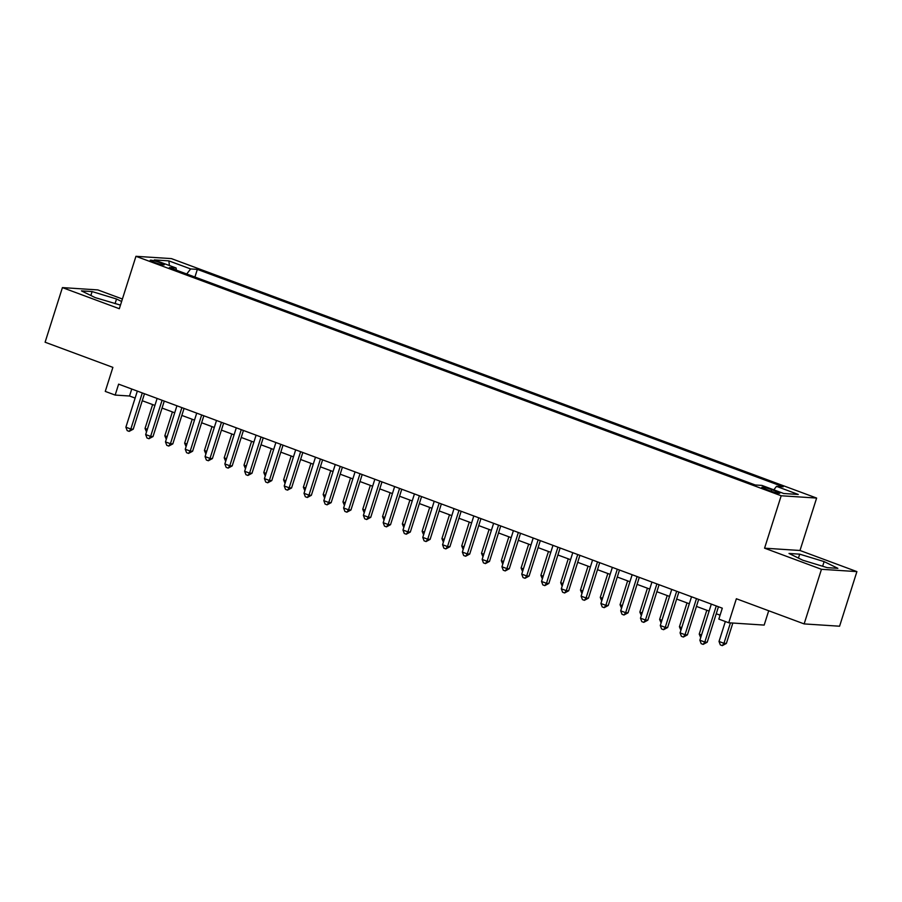 <?xml version="1.0" encoding="UTF-8"?>
<svg xmlns="http://www.w3.org/2000/svg" width="902" height="902" viewBox="0 0 902 902"><rect width="100%" height="100%" fill="white"/><g stroke="black" fill="none" stroke-linecap="round" stroke-linejoin="round"><path stroke-width="1.35" d="M154.186 262.335A7.374 0.801 17.6 0 0 164.277 264.76A7.374 0.801 17.6 0 0 160.308 262.73A7.374 0.801 17.6 0 0 150.217 260.306A7.374 0.801 17.6 0 0 154.186 262.335M122.401 299.024L97.856 289.914L62.418 287.603L45.1 342.219L112.885 367.373L105.263 391.4L115.163 395.076L129.527 396.012L135.12 398.086M816.626 498.062L171.391 258.603L135.954 256.303L781.188 495.762L816.626 498.062L799.995 550.491L764.569 548.179L821.463 569.297L856.9 571.609L799.995 550.491M856.9 571.609L839.582 626.213L804.144 623.913L736.359 598.748L728.737 622.775L764.163 625.086L768.707 610.755M821.463 569.297L804.144 623.913M728.737 622.775L718.838 619.11L722.299 608.185L118.624 384.151L115.163 395.076M775.968 491.24L771.605 489.628A7.148 0.778 17.6 0 0 761.829 487.272A7.148 0.778 17.6 0 0 765.674 489.234L770.026 490.857A7.148 0.778 17.6 0 0 779.802 493.214A7.148 0.778 17.6 0 0 775.968 491.24L775.528 492.605M176.341 270.149L176.082 267.995L169.384 267.567L755.245 484.983L761.942 485.423L783.714 493.507L798.27 494.454L776.498 486.37L783.207 486.809L197.346 269.382L190.638 268.943L186.714 273.994M176.082 267.995L154.31 259.923L168.866 260.87L190.638 268.943M764.569 548.179L781.188 495.762M62.418 287.603L119.323 308.721L135.954 256.303M142.257 400.736L154.918 405.426M162.044 408.076L174.706 412.778M181.843 415.427L194.494 420.118M201.631 422.767L214.293 427.469M221.43 430.119L234.08 434.809M241.217 437.459L253.879 442.16M261.016 444.799L273.667 449.5M280.804 452.15L293.466 456.852M300.591 459.49L313.253 464.192M320.39 466.841L333.052 471.543M340.178 474.181L352.84 478.883M359.977 481.533L372.627 486.223M379.765 488.873L392.426 493.574M399.563 496.224L412.214 500.914M419.351 503.564L432.013 508.266M439.139 510.915L451.801 515.606M458.938 518.255L471.599 522.957M478.725 525.607L491.387 530.297M498.524 532.947L511.175 537.648M518.312 540.298L530.974 544.988M538.111 547.638L550.761 552.34M557.898 554.989L570.56 559.68M577.697 562.329L590.348 567.031M597.485 569.681L610.147 574.371M617.272 577.021L629.934 581.722M637.071 584.361L649.733 589.062M656.859 591.712L669.521 596.414M676.658 599.052L689.308 603.754M696.445 606.403L709.107 611.105M716.244 613.743L720.089 615.175M131.748 389.021L129.527 396.012M773.815 489.831L776.498 486.37M194.911 277.038L197.346 269.382M168.866 260.87L169.407 265.515M824.124 561.596L799.691 554.166L789.013 553.467L802.78 560.21L827.213 567.651L837.89 568.339L824.124 561.596L822.647 566.253M121.623 301.493L116.538 299.002L92.105 291.572L81.439 290.872L95.195 297.615L120.473 305.101M798.439 558.09L799.691 554.166M90.865 295.495L92.105 291.572M115.061 303.658L116.538 299.002M716.267 605.952L704.823 642.055L699.873 640.217L711.317 604.114M718.454 606.764L707.213 642.213L704.823 642.055L703.154 644.389L701.17 643.656L699.873 640.217M707.213 642.213L703.154 644.389M725.343 621.523L719.018 641.469L723.968 643.295L726.369 643.453L732.841 623.045M726.369 643.453L722.299 645.64L723.968 643.295L730.44 622.887M722.299 645.64L720.326 644.896L719.018 641.469M696.479 598.601L685.024 634.704L680.074 632.877L691.53 596.763M698.667 599.413L687.414 634.861L685.024 634.704L683.355 637.049L681.382 636.305L680.074 632.877M687.414 634.861L683.355 637.049M676.68 591.261L665.236 627.364L660.287 625.526L671.742 589.423M678.868 592.073L667.627 627.521L665.236 627.364L663.568 629.697L661.583 628.965L660.287 625.526M667.627 627.521L663.568 629.697M656.893 583.91L645.437 620.012L640.488 618.186L651.943 582.072M659.08 584.721L647.839 620.17L645.437 620.012L643.769 622.357L641.796 621.613L640.488 618.186M647.839 620.17L643.769 622.357M637.105 576.57L625.65 612.672L620.7 610.834L632.155 574.732M639.281 577.381L628.04 612.83L625.65 612.672L623.981 615.006L621.997 614.273L620.7 610.834M628.04 612.83L623.981 615.006M706.807 610.248L699.23 634.117L701.531 634.974M700.696 637.613L699.23 634.117M687.008 602.897L679.432 626.777L681.743 627.623M680.897 630.272L679.432 626.777M667.221 595.557L659.644 619.426L661.944 620.283M661.11 622.921L659.644 619.426M647.422 588.205L639.856 612.086L642.156 612.932M641.322 615.581L639.856 612.086M617.306 569.218L605.851 605.332L600.901 603.494L612.357 567.381M619.494 570.03L608.252 605.479L605.851 605.332L604.182 607.666L602.209 606.933L600.901 603.494M608.252 605.479L604.182 607.666M627.634 580.865L620.057 604.735L622.357 605.592M621.523 608.23L620.057 604.735M597.519 561.878L586.063 597.981L581.113 596.143L592.569 560.041M599.706 562.69L588.454 598.139L586.063 597.981L584.395 600.315L582.41 599.582L581.113 596.143M588.454 598.139L584.395 600.315M607.835 573.514L600.27 597.395L602.57 598.251M601.735 600.89L600.27 597.395M577.72 554.527L566.264 590.641L561.326 588.803L572.77 552.689M579.907 555.339L568.666 590.787L566.264 590.641L564.607 592.975L562.622 592.242L561.326 588.803M568.666 590.787L564.607 592.975M588.048 566.174L580.471 590.043L582.782 590.9M581.937 593.539L580.471 590.043M557.932 547.187L546.477 583.29L541.527 581.452L552.982 545.349M560.119 547.999L548.867 583.447L546.477 583.29L544.808 585.623L542.835 584.891L541.527 581.452M548.867 583.447L544.808 585.623M568.26 558.823L560.683 582.703L562.983 583.56M562.149 586.199L560.683 582.703M538.133 539.836L526.689 575.95L521.739 574.112L533.195 537.998M540.321 540.648L529.079 576.096L526.689 575.95L525.02 578.283L523.036 577.551L521.739 574.112M529.079 576.096L525.02 578.283M548.461 551.483L540.884 575.352L543.196 576.209M542.35 578.858L540.884 575.352M518.346 532.496L506.89 568.598L501.94 566.76L513.396 530.658M520.533 533.308L509.28 568.756L506.89 568.598L505.221 570.932L503.248 570.199L501.94 566.76M509.28 568.756L505.221 570.932M528.673 544.131L521.097 568.012L523.397 568.869M522.562 571.507L521.097 568.012M498.558 525.144L487.103 561.258L482.153 559.42L493.608 523.318M500.734 525.956L489.493 561.416L487.103 561.258L485.434 563.592L483.449 562.859L482.153 559.42M489.493 561.416L485.434 563.592M508.875 536.791L501.309 560.661L503.609 561.518M502.764 564.167L501.309 560.661M478.759 517.804L467.304 553.907L462.354 552.069L473.809 515.967M480.946 518.616L469.705 554.065L467.304 553.907L465.635 556.241L463.662 555.508L462.354 552.069M469.705 554.065L465.635 556.241M489.087 529.451L481.51 553.321L483.81 554.178M482.976 556.816L481.51 553.321M458.971 510.453L447.516 546.567L442.566 544.729L454.022 508.627M461.159 511.265L449.906 546.725L447.516 546.567L445.847 548.901L443.863 548.168L442.566 544.729M449.906 546.725L445.847 548.901M439.173 503.113L427.717 539.216L422.779 537.378L434.223 501.275M441.36 503.925L430.119 539.373L427.717 539.216L426.06 541.55L424.075 540.817L422.779 537.378M430.119 539.373L426.06 541.55M419.385 495.762L407.93 531.876L402.98 530.038L414.435 493.935M421.572 496.574L410.32 532.033L407.93 531.876L406.261 534.209L404.288 533.477L402.98 530.038M410.32 532.033L406.261 534.209M399.586 488.422L388.142 524.524L383.192 522.686L394.636 486.584M401.773 489.234L390.532 524.682L388.142 524.524L386.473 526.858L384.489 526.125L383.192 522.686M390.532 524.682L386.473 526.858M379.798 481.082L368.343 517.184L363.393 515.346L374.849 479.244M381.986 481.882L370.733 517.342L368.343 517.184L366.674 519.518L364.701 518.785L363.393 515.346M370.733 517.342L366.674 519.518M359.999 473.73L348.555 509.833L343.606 507.995L355.061 471.893M362.187 474.542L350.946 509.991L348.555 509.833L346.887 512.178L344.902 511.434L343.606 507.995M350.946 509.991L346.887 512.178M340.212 466.39L328.756 502.493L323.807 500.655L335.262 464.553M342.399 467.202L331.158 502.651L328.756 502.493L327.088 504.827L325.115 504.094L323.807 500.655M331.158 502.651L327.088 504.827M320.424 459.039L308.969 495.142L304.019 493.315L315.474 457.201M322.6 459.851L311.359 495.299L308.969 495.142L307.3 497.487L305.316 496.743L304.019 493.315M311.359 495.299L307.3 497.487M300.625 451.699L289.17 487.802L284.22 485.964L295.676 449.861M302.813 452.511L291.572 487.959L289.17 487.802L287.501 490.136L285.528 489.403L284.22 485.964M291.572 487.959L287.501 490.136M280.838 444.348L269.382 480.45L264.433 478.624L275.888 442.51M283.025 445.16L271.773 480.608L269.382 480.45L267.714 482.795L265.74 482.051L264.433 478.624M271.773 480.608L267.714 482.795M261.039 437.008L249.583 473.11L244.645 471.272L256.089 435.17M263.226 437.82L251.985 473.268L249.583 473.11L247.926 475.444L245.942 474.711L244.645 471.272M251.985 473.268L247.926 475.444M241.251 429.656L229.796 465.77L224.846 463.932L236.301 427.819M243.439 430.468L232.186 465.917L229.796 465.77L228.127 468.104L226.154 467.371L224.846 463.932M232.186 465.917L228.127 468.104M221.452 422.316L210.008 458.419L205.058 456.581L216.514 420.479M223.64 423.128L212.398 458.577L210.008 458.419L208.339 460.753L206.355 460.02L205.058 456.581M212.398 458.577L208.339 460.753M201.665 414.965L190.209 451.079L185.26 449.241L196.715 413.127M203.852 415.777L192.6 451.225L190.209 451.079L188.541 453.413L186.567 452.68L185.26 449.241M192.6 451.225L188.541 453.413M181.877 407.625L170.422 443.728L165.472 441.89L176.927 405.787M184.053 408.437L172.812 443.885L170.422 443.728L168.753 446.062L166.769 445.329L165.472 441.89M172.812 443.885L168.753 446.062M162.078 400.274L150.623 436.388L145.673 434.55L157.128 398.436M164.265 401.086L153.024 436.534L150.623 436.388L148.954 438.722L146.981 437.989L145.673 434.55M153.024 436.534L148.954 438.722M142.291 392.934L130.835 429.036L125.885 427.198L137.341 391.096M144.478 393.746L133.225 429.194L130.835 429.036L129.166 431.37L127.182 430.637L125.885 427.198M133.225 429.194L129.166 431.37M469.288 522.1L461.723 545.969L464.023 546.826M463.188 549.476L461.723 545.969M449.5 514.76L441.924 538.629L444.235 539.486M443.389 542.125L441.924 538.629M429.702 507.409L422.136 531.278L424.436 532.135M423.602 534.785L422.136 531.278M409.914 500.069L402.337 523.938L404.648 524.795M403.803 527.433L402.337 523.938M390.126 492.717L382.549 516.598L384.85 517.444M384.015 520.093L382.549 516.598M370.327 485.377L362.751 509.247L365.062 510.104M364.216 512.742L362.751 509.247M350.54 478.026L342.963 501.907L345.263 502.752M344.429 505.402L342.963 501.907M330.741 470.686L323.175 494.555L325.475 495.412M324.641 498.051L323.175 494.555M310.953 463.335L303.376 487.215L305.677 488.061M304.842 490.711L303.376 487.215M291.154 455.995L283.589 479.864L285.889 480.721M285.055 483.359L283.589 479.864M271.367 448.644L263.79 472.524L266.101 473.37M265.256 476.019L263.79 472.524M251.579 441.303L244.002 465.173L246.302 466.03M245.468 468.668L244.002 465.173M231.78 433.952L224.203 457.833L226.515 458.69M225.669 461.328L224.203 457.833M211.993 426.612L204.416 450.481L206.716 451.338M205.881 453.977L204.416 450.481M192.194 419.261L184.628 443.141L186.928 443.998M186.083 446.637L184.628 443.141M172.406 411.921L164.829 435.79L167.129 436.647M166.295 439.297L164.829 435.79M152.607 404.57L145.042 428.45L147.342 429.307M146.507 431.945L145.042 428.45M771.097 491.24L771.605 489.628"/></g></svg>
